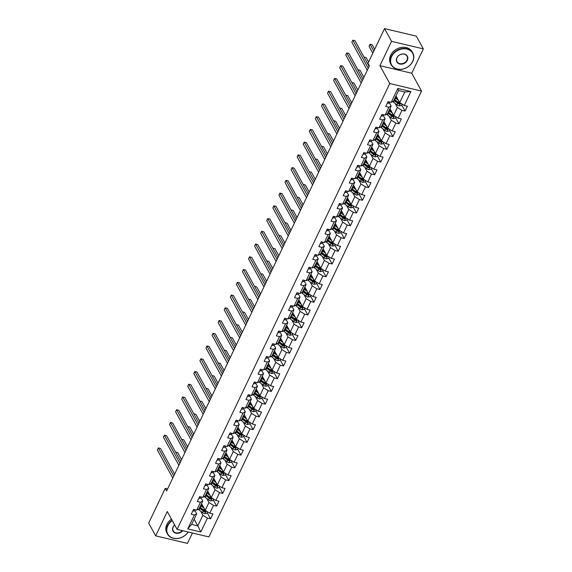 <?xml version="1.0" encoding="UTF-8"?>
<svg xmlns="http://www.w3.org/2000/svg" width="572" height="572" viewBox="0 0 572 572"><rect width="100%" height="100%" fill="white"/><g stroke="black" fill="none" stroke-linecap="round" stroke-linejoin="round"><path stroke-width="0.86" d="M423.337 48.892L391.541 41.348L379.93 65.694L411.726 73.237L423.337 48.892L416.323 36.143L384.527 28.6L367.975 63.313L369.376 65.866L166.624 490.94L165.222 488.388L148.663 523.108L155.677 535.857L187.473 543.4L192.428 533.004M411.726 73.237L421.543 91.084L208.894 536.908L177.098 529.365L389.747 83.541L421.543 91.084M396.017 95.881L399.706 102.588L404.769 91.97L398.584 90.505L393.522 101.122L391.205 102.345L388.066 101.601L385.728 106.506L388.867 107.25L385.128 115.086L381.989 114.343L379.651 119.248L382.79 119.991L379.05 127.835L375.911 127.084L373.573 131.989L376.712 132.733L372.973 140.576L369.834 139.833L367.496 144.73L370.635 145.474L366.895 153.317L363.756 152.574L361.418 157.472L364.557 158.215L360.818 166.059L357.679 165.315L355.341 170.213L358.48 170.956L354.74 178.8L351.601 178.056L349.263 182.961L352.402 183.705L348.663 191.541L345.524 190.798L343.186 195.703L346.325 196.446L342.578 204.283L339.446 203.539L337.108 208.444L340.247 209.188L336.5 217.031L333.369 216.287L331.031 221.185L334.162 221.929L330.423 229.772L327.291 229.029L324.953 233.927L328.085 234.67L324.345 242.514L321.214 241.77L318.876 246.668L322.007 247.411L318.268 255.255L315.136 254.511L312.798 259.409L315.93 260.16L312.19 267.996L309.059 267.253L306.721 272.158L309.852 272.901L306.113 280.738L302.974 279.994L300.643 284.899L303.775 285.642L300.035 293.486L296.897 292.742L294.566 297.64L297.697 298.384L293.958 306.227L290.819 305.484L288.481 310.382L291.62 311.125L287.88 318.969L284.742 318.225L282.404 323.123L285.542 323.866L281.803 331.71L278.664 330.966L276.326 335.864L279.465 336.615L275.725 344.451L272.587 343.708L270.249 348.613L273.387 349.356L269.648 357.193L266.509 356.449L264.171 361.354L267.31 362.097L263.57 369.941L260.432 369.197L258.094 374.095L261.232 374.839L257.493 382.682L254.354 381.939L252.016 386.836L255.155 387.58L251.415 395.424L248.277 394.68L245.939 399.578L249.077 400.321L245.338 408.165L242.199 407.421L239.861 412.319L243 413.07L239.26 420.906L236.122 420.163L233.784 425.067L236.922 425.811L233.183 433.647L230.044 432.904L227.706 437.809L230.845 438.552L227.105 446.396L223.967 445.645L221.629 450.55L224.767 451.294L221.028 459.137L217.889 458.394L215.551 463.291L218.69 464.035L214.943 471.879L211.812 471.135L209.474 476.033L212.612 476.776L208.866 484.62L205.734 483.876L203.396 488.774L206.528 489.518L202.788 497.361L199.657 496.618L197.319 501.522L200.45 502.266L196.711 510.102L193.579 509.359L191.241 514.264L194.373 515.007L187.752 528.893L200.815 531.989L197.812 525.868L202.881 515.25L200.629 511.161M391.205 102.345L397.826 88.46L410.889 91.563L404.268 105.448L407.4 106.192L405.062 111.09L401.651 104.883M200.815 531.989L207.436 518.103L210.575 518.847L212.913 513.949L209.774 513.206L213.513 505.362L216.652 506.106L218.99 501.208L215.851 500.464L219.591 492.621L222.73 493.364L225.068 488.467L221.929 487.723L225.668 479.879L228.807 480.623L231.145 475.718L228.006 474.974L231.746 467.138L234.885 467.882L237.223 462.977L234.084 462.233L237.823 454.39L240.962 455.14L243.3 450.236L240.161 449.492L243.901 441.648L247.04 442.392L249.378 437.494L246.239 436.751L249.985 428.907L253.117 429.651L255.455 424.753L252.316 424.009L256.063 416.166L259.195 416.909L261.533 412.012L258.401 411.268L262.14 403.424L265.272 404.168L267.61 399.263L264.478 398.52L268.218 390.683L271.35 391.427L273.688 386.522L270.556 385.778L274.295 377.935L277.427 378.685L279.765 373.781L276.633 373.037L280.373 365.193L283.505 365.937L285.843 361.039L282.711 360.296L286.45 352.452L289.589 353.196L291.92 348.298L288.788 347.554L292.528 339.711L295.667 340.454L298.005 335.557L294.866 334.813L298.605 326.969L301.744 327.713L304.082 322.808L300.943 322.065L304.683 314.228L307.822 314.972L310.16 310.067L307.021 309.323L310.76 301.487L313.899 302.231L316.237 297.326L313.098 296.582L316.838 288.738L319.977 289.482L322.315 284.584L319.176 283.841L322.915 275.997L326.054 276.741L328.392 271.843L325.253 271.099L328.993 263.256L332.132 263.999L334.47 259.102L331.331 258.358L335.07 250.515L338.209 251.258L340.547 246.353L337.408 245.61L341.148 237.773L344.287 238.517L346.625 233.612L343.486 232.868L347.225 225.032L350.364 225.776L352.702 220.871L349.563 220.127L353.303 212.283L356.442 213.027L358.78 208.129L355.641 207.386L359.38 199.542L362.519 200.286L364.857 195.388L361.718 194.644L365.458 186.801L368.597 187.544L370.935 182.647L367.796 181.903L371.543 174.06L374.674 174.803L377.012 169.905L373.873 169.155L377.62 161.318L380.752 162.062L383.09 157.157L379.951 156.413L383.698 148.577L386.829 149.321L389.167 144.416L386.036 143.672L389.775 135.829L392.907 136.572L395.245 131.674L392.113 130.931L395.853 123.087L398.984 123.831L401.322 118.933L398.191 118.19L401.93 110.346L405.062 111.09M385.128 115.086L387.444 113.864L391.184 106.02L389.41 102.803M395.123 103.403L397.368 107.493L393.629 115.33L389.94 108.623M391.184 106.02L388.867 107.25M401.93 110.346L397.368 107.493M398.191 118.19L393.629 115.33M379.05 127.835L381.367 126.605L385.106 118.769L383.333 115.544M389.039 116.145L391.291 120.234L387.551 128.078L383.862 121.364M385.106 118.769L382.79 119.991M395.853 123.087L391.291 120.234M392.113 130.931L387.551 128.078M372.973 140.576L375.289 139.346L379.029 131.51L377.255 128.292M382.961 128.886L385.213 132.976L381.474 140.819L377.785 134.113M379.029 131.51L376.712 132.733M389.775 135.829L385.213 132.976M386.036 143.672L381.474 140.819M366.895 153.317L369.212 152.095L372.951 144.251L371.178 141.034M376.884 141.627L379.136 145.717L375.396 153.561L371.707 146.854M372.951 144.251L370.635 145.474M383.698 148.577L379.136 145.717M379.951 156.413L375.396 153.561M360.818 166.059L363.127 164.836L366.874 156.993L365.1 153.775M370.806 154.368L373.058 158.458L369.319 166.302L365.63 159.595M366.874 156.993L364.557 158.215M377.62 161.318L373.058 158.458M373.873 169.155L369.319 166.302M354.74 178.8L357.05 177.577L360.796 169.734L359.023 166.516M364.729 167.11L366.981 171.2L363.241 179.043L359.552 172.336M360.796 169.734L358.48 170.956M371.543 174.06L366.981 171.2M367.796 181.903L363.241 179.043M348.663 191.541L350.972 190.319L354.712 182.475L352.945 179.258M358.651 179.858L360.903 183.948L357.164 191.784L353.475 185.078M354.712 182.475L352.402 183.705M365.458 186.801L360.903 183.948M361.718 194.644L357.164 191.784M342.578 204.283L344.895 203.06L348.634 195.224L346.868 191.999M352.574 192.6L354.826 196.689L351.086 204.533L347.397 197.819M348.634 195.224L346.325 196.446M359.38 199.542L354.826 196.689M355.641 207.386L351.086 204.533M336.5 217.031L338.817 215.801L342.557 207.965L340.79 204.747M346.496 205.341L348.748 209.431L345.009 217.274L341.32 210.567M342.557 207.965L340.247 209.188M353.303 212.283L348.748 209.431M349.563 220.127L345.009 217.274M330.423 229.772L332.74 228.55L336.479 220.706L334.713 217.489M340.419 218.082L342.671 222.172L338.931 230.015L335.242 223.309M336.479 220.706L334.162 221.929M347.225 225.032L342.671 222.172M343.486 232.868L338.931 230.015M324.345 242.514L326.662 241.291L330.401 233.447L328.635 230.23M334.341 230.823L336.593 234.913L332.854 242.757L329.165 236.05M330.401 233.447L328.085 234.67M341.148 237.773L336.593 234.913M337.408 245.61L332.854 242.757M318.268 255.255L320.585 254.032L324.324 246.189L322.558 242.971M328.264 243.565L330.516 247.655L326.769 255.498L323.087 248.791M324.324 246.189L322.007 247.411M335.07 250.515L330.516 247.655M331.331 258.358L326.769 255.498M312.19 267.996L314.507 266.774L318.247 258.93L316.48 255.713M322.186 256.306L324.438 260.403L320.692 268.239L317.01 261.533M318.247 258.93L315.93 260.16M328.993 263.256L324.438 260.403M325.253 271.099L320.692 268.239M306.113 280.738L308.43 279.515L312.169 271.671L310.403 268.454M316.109 269.055L318.354 273.144L314.614 280.988L310.932 274.274M312.169 271.671L309.852 272.901M322.915 275.997L318.354 273.144M319.176 283.841L314.614 280.988M300.035 293.486L302.352 292.256L306.091 284.42L304.325 281.202M310.031 281.796L312.276 285.886L308.537 293.729L304.855 287.022M306.091 284.42L303.775 285.642M316.838 288.738L312.276 285.886M313.098 296.582L308.537 293.729M293.958 306.227L296.275 305.005L300.014 297.161L298.248 293.944M303.954 294.537L306.199 298.627L302.459 306.47L298.77 299.764M300.014 297.161L297.697 298.384M310.76 301.487L306.199 298.627M307.021 309.323L302.459 306.47M287.88 318.969L290.197 317.746L293.937 309.902L292.17 306.685M297.876 307.278L300.121 311.368L296.382 319.212L292.692 312.505M293.937 309.902L291.62 311.125M304.683 314.228L300.121 311.368M300.943 322.065L296.382 319.212M281.803 331.71L284.12 330.487L287.859 322.644L286.086 319.426M291.799 320.02L294.044 324.109L290.304 331.953L286.615 325.246M287.859 322.644L285.542 323.866M298.605 326.969L294.044 324.109M294.866 334.813L290.304 331.953M275.725 344.451L278.042 343.229L281.781 335.385L280.008 332.168M285.721 332.761L287.966 336.858L284.227 344.694L280.537 337.988M281.781 335.385L279.465 336.615M292.528 339.711L287.966 336.858M288.788 347.554L284.227 344.694M269.648 357.193L271.965 355.97L275.704 348.126L273.931 344.909M279.644 345.509L281.889 349.599L278.149 357.436L274.46 350.729M275.704 348.126L273.387 349.356M286.45 352.452L281.889 349.599M282.711 360.296L278.149 357.436M263.57 369.941L265.887 368.711L269.627 360.875L267.853 357.657M273.566 358.251L275.811 362.341L272.072 370.184L268.382 363.477M269.627 360.875L267.31 362.097M280.373 365.193L275.811 362.341M276.633 373.037L272.072 370.184M257.493 382.682L259.81 381.452L263.549 373.616L261.776 370.399M267.489 370.992L269.734 375.082L265.994 382.925L262.305 376.219M263.549 373.616L261.232 374.839M274.295 377.935L269.734 375.082M270.556 385.778L265.994 382.925M251.415 395.424L253.732 394.201L257.471 386.357L255.698 383.14M261.404 383.733L263.656 387.823L259.917 395.667L256.227 388.96M257.471 386.357L255.155 387.58M268.218 390.683L263.656 387.823M264.478 398.52L259.917 395.667M245.338 408.165L247.655 406.942L251.394 399.099L249.621 395.881M255.327 396.475L257.579 400.564L253.839 408.408L250.15 401.701M251.394 399.099L249.077 400.321M262.14 403.424L257.579 400.564M258.401 411.268L253.839 408.408M239.26 420.906L241.577 419.684L245.317 411.84L243.543 408.623M249.249 409.216L251.501 413.313L247.762 421.149L244.072 414.443M245.317 411.84L243 413.07M256.063 416.166L251.501 413.313M252.316 424.009L247.762 421.149M233.183 433.647L235.492 432.425L239.239 424.581L237.466 421.364M243.172 421.964L245.424 426.054L241.684 433.891L237.995 427.184M239.239 424.581L236.922 425.811M249.985 428.907L245.424 426.054M246.239 436.751L241.684 433.891M227.105 446.396L229.415 445.166L233.162 437.33L231.388 434.105M237.094 434.706L239.346 438.796L235.607 446.639L231.917 439.932M233.162 437.33L230.845 438.552M243.901 441.648L239.346 438.796M240.161 449.492L235.607 446.639M221.028 459.137L223.337 457.907L227.077 450.071L225.311 446.854M231.017 447.447L233.269 451.537L229.529 459.38L225.84 452.674M227.077 450.071L224.767 451.294M237.823 454.39L233.269 451.537M234.084 462.233L229.529 459.38M214.943 471.879L217.26 470.656L220.999 462.812L219.233 459.595M224.939 460.188L227.191 464.278L223.452 472.122L219.762 465.415M220.999 462.812L218.69 464.035M231.746 467.138L227.191 464.278M228.006 474.974L223.452 472.122M208.866 484.62L211.182 483.397L214.922 475.554L213.156 472.336M218.862 472.93L221.114 477.019L217.374 484.863L213.685 478.156M214.922 475.554L212.612 476.776M225.668 479.879L221.114 477.019M221.929 487.723L217.374 484.863M202.788 497.361L205.105 496.138L208.844 488.295L207.078 485.077M212.784 485.671L215.036 489.768L211.297 497.604L207.607 490.898M208.844 488.295L206.528 489.518M219.591 492.621L215.036 489.768M215.851 500.464L211.297 497.604M196.711 510.102L199.027 508.88L202.767 501.036L201.001 497.819M206.707 498.419L208.959 502.509L205.219 510.346L201.53 503.639M202.767 501.036L200.45 502.266M213.513 505.362L208.959 502.509M209.774 513.206L205.219 510.346M187.752 528.893L191.627 524.402L196.689 513.785L194.923 510.56M194.123 519.162L197.812 525.868L191.627 524.402M196.689 513.785L194.373 515.007M207.436 518.103L202.881 515.25M391.541 41.348L384.527 28.6M379.93 65.694L389.747 83.541M177.098 529.365L167.281 511.518L155.677 535.857M167.575 488.946L165.222 488.388M410.889 91.563L404.769 91.97M398.584 90.505L397.826 88.46M404.268 105.448L399.706 102.588M210.575 518.847L207.157 512.641M216.652 506.106L213.234 499.899M222.73 493.364L219.312 487.151M228.807 480.623L225.389 474.41M234.885 467.882L231.467 461.668M240.962 455.14L237.544 448.927M247.04 442.392L243.629 436.186M253.117 429.651L249.707 423.444M259.195 416.909L255.784 410.696M265.272 404.168L261.862 397.955M271.35 391.427L267.939 385.213M277.427 378.685L274.017 372.472M283.505 365.937L280.094 359.731M289.589 353.196L286.172 346.99M295.667 340.454L292.249 334.241M301.744 327.713L298.327 321.5M307.822 314.972L304.404 308.758M313.899 302.231L310.482 296.017M319.977 289.482L316.559 283.276M326.054 276.741L322.637 270.535M332.132 263.999L328.714 257.786M338.209 251.258L334.792 245.045M344.287 238.517L340.869 232.303M350.364 225.776L346.947 219.562M356.442 213.027L353.024 206.821M362.519 200.286L359.102 194.08M368.597 187.544L365.186 181.331M374.674 174.803L371.264 168.59M380.752 162.062L377.341 155.849M386.829 149.321L383.419 143.107M392.907 136.572L389.496 130.366M398.984 123.831L395.574 117.625M192.95 510.682L193.236 510.946A2.61 1.022 25.5 0 0 194.759 510.775L195.488 509.816M174.624 474.167L160.489 448.455L158.337 447.947L173.759 475.983M158.337 447.947L157.364 449.985L172.78 478.028M203.353 506.971L201.787 505.77A6.249 2.46 -154.5 0 1 200.879 504.997M204.018 508.179L201.051 505.913A7.529 2.96 -154.5 0 1 200.615 505.562M207.55 511.811L206.857 513.27L204.747 513.677A2.61 1.022 -154.5 0 1 202.552 512.626L199.106 509.995A7.529 2.96 -154.5 0 1 198.255 509.287M201.852 505.82A3.589 1.416 25.5 0 0 202.695 505.762M199.406 508.093A7.529 2.96 25.5 0 0 199.843 508.444L203.296 511.075A2.61 1.022 25.5 0 0 204.812 511.911L205.276 510.932A2.61 1.022 -154.5 0 1 203.761 510.095L200.314 507.464A7.529 2.96 -154.5 0 1 199.871 507.114M181.567 459.609L177.677 452.531L175.532 452.023M201.837 504.211L201.28 504.161M204.812 511.911L204.404 511.175A1.33 0.522 -154.5 0 1 204.025 510.932L200.579 508.301A6.249 2.46 -154.5 0 1 199.671 507.528M172.279 520.606A12.012 9.681 151.2 0 0 167.825 525.754A12.012 9.681 151.2 0 0 172.901 538.03A12.012 9.681 151.2 0 0 188.109 531.974M188.209 532.003A12.305 9.924 -28.8 0 1 177.377 538.552A12.305 9.924 -28.8 0 1 167.446 534.019A12.305 9.924 -28.8 0 1 167.489 525.539A12.305 9.924 -28.8 0 1 172.086 520.241M182.775 530.709A6.006 4.841 -28.8 0 1 175.282 533.025A6.006 4.841 -28.8 0 1 173.073 526.998A6.006 4.841 -28.8 0 1 174.66 524.924M174.696 524.989A5.706 4.605 151.2 0 0 173.244 526.905A5.706 4.605 151.2 0 0 173.223 530.837A5.706 4.605 151.2 0 0 182.332 530.609M167.446 534.019L166.831 532.897A12.305 9.924 -28.8 0 1 166.867 524.417A12.305 9.924 -28.8 0 1 171.464 519.119M391.62 56.571A12.012 9.681 151.2 0 0 397.347 69.026A12.012 9.681 151.2 0 0 412.584 61.547A12.012 9.681 151.2 0 0 406.856 49.092A12.012 9.681 151.2 0 0 391.62 56.571M412.755 61.454A12.305 9.924 -28.8 0 1 401.966 69.262A12.305 9.924 -28.8 0 1 391.234 64.836A12.305 9.924 -28.8 0 1 391.277 56.356A12.305 9.924 -28.8 0 1 402.066 48.549A12.305 9.924 -28.8 0 1 412.798 52.974A12.305 9.924 -28.8 0 1 412.755 61.454M396.861 57.815A6.006 4.841 -28.8 0 1 404.476 54.075A6.006 4.841 -28.8 0 1 407.343 60.303A6.006 4.841 -28.8 0 1 399.728 64.043A6.006 4.841 -28.8 0 1 396.861 57.815M406.999 60.089A5.706 4.605 151.2 0 0 407.021 56.156A5.706 4.605 151.2 0 0 402.037 54.097A5.706 4.605 151.2 0 0 397.032 57.722A5.706 4.605 151.2 0 0 397.011 61.654A5.706 4.605 151.2 0 0 401.994 63.714A5.706 4.605 151.2 0 0 406.999 60.089M391.234 64.836L390.619 63.714A12.305 9.924 -28.8 0 1 390.662 55.234A12.305 9.924 -28.8 0 1 401.451 47.426A12.305 9.924 -28.8 0 1 412.183 51.852L412.798 52.974M199.027 497.94L199.313 498.205A2.61 1.022 25.5 0 0 200.836 498.033L201.566 497.068M180.702 461.425L166.566 435.714L164.414 435.206L179.837 463.241M164.414 435.206L163.442 437.244L178.864 465.286M205.105 485.199L205.391 485.464A2.61 1.022 25.5 0 0 206.914 485.292L207.643 484.327M186.779 448.684L172.644 422.973L170.492 422.458L185.914 450.5M170.492 422.458L169.519 424.503L184.942 452.545M209.438 494.222L207.865 493.028A6.249 2.46 -154.5 0 1 206.957 492.256M210.096 495.431L207.128 493.171A7.529 2.96 -154.5 0 1 206.692 492.821M213.628 499.07L212.934 500.529L210.825 500.936A2.61 1.022 -154.5 0 1 208.63 499.885L205.184 497.254A7.529 2.96 -154.5 0 1 204.333 496.546M208.322 492.206L207.915 493.064A3.589 1.416 25.5 0 0 208.773 493.021M205.484 495.352A7.529 2.96 25.5 0 0 205.92 495.702L209.373 498.334A2.61 1.022 25.5 0 0 210.889 499.17L211.354 498.191A2.61 1.022 -154.5 0 1 209.838 497.354L206.392 494.723A7.529 2.96 -154.5 0 1 205.949 494.372M187.645 446.868L183.755 439.789L181.61 439.282M207.915 491.462L207.357 491.419M210.889 499.17L210.482 498.434A1.33 0.522 -154.5 0 1 210.103 498.191L206.656 495.559A6.249 2.46 -154.5 0 1 205.756 494.787M215.515 481.481L213.942 480.287A6.249 2.46 -154.5 0 1 213.034 479.508M216.18 482.689L213.206 480.43A7.529 2.96 -154.5 0 1 212.77 480.08M219.705 486.329L219.012 487.787L216.902 488.195A2.61 1.022 -154.5 0 1 214.707 487.144L211.261 484.513A7.529 2.96 -154.5 0 1 210.41 483.805M214.4 479.465L213.992 480.323A3.589 1.416 25.5 0 0 214.85 480.28M211.561 482.611A7.529 2.96 25.5 0 0 211.998 482.961L215.451 485.592A2.61 1.022 25.5 0 0 216.967 486.422L217.431 485.442A2.61 1.022 -154.5 0 1 215.916 484.613L212.469 481.981A7.529 2.96 -154.5 0 1 212.026 481.631M193.722 434.127L189.832 427.048L187.688 426.54M213.992 478.721L213.435 478.678M216.967 486.422L216.566 485.692A1.33 0.522 -154.5 0 1 216.18 485.449L212.734 482.818A6.249 2.46 -154.5 0 1 211.833 482.039M211.182 472.451L211.468 472.715A2.61 1.022 25.5 0 0 212.991 472.551L213.721 471.585M192.857 435.935L178.721 410.231L176.576 409.716L191.992 437.759M176.576 409.716L175.597 411.761L191.019 439.796M217.26 459.709L217.546 459.974A2.61 1.022 25.5 0 0 219.069 459.809L219.798 458.844M198.934 423.194L184.799 397.483L182.654 396.975L198.069 425.017M182.654 396.975L181.674 399.02L197.097 427.055M223.337 446.968L223.623 447.232A2.61 1.022 25.5 0 0 225.146 447.068L225.876 446.103M205.012 410.453L190.876 384.741L188.731 384.234L204.147 412.276M188.731 384.234L187.752 386.279L203.174 414.314M221.593 468.74L220.02 467.546A6.249 2.46 -154.5 0 1 219.119 466.766M222.258 469.948L219.283 467.681A7.529 2.96 -154.5 0 1 218.847 467.331M225.79 473.587L225.089 475.039L222.98 475.454A2.61 1.022 -154.5 0 1 220.785 474.395L217.339 471.771A7.529 2.96 -154.5 0 1 216.488 471.063M220.477 466.723L220.07 467.581A3.589 1.416 25.5 0 0 220.928 467.538M217.639 469.869A7.529 2.96 25.5 0 0 218.075 470.22L221.528 472.844A2.61 1.022 25.5 0 0 223.044 473.68L223.509 472.701A2.61 1.022 -154.5 0 1 221.993 471.864L218.547 469.233A7.529 2.96 -154.5 0 1 218.104 468.883M199.8 421.385L195.91 414.307L193.772 413.799M220.07 465.98L219.512 465.937M223.044 473.68L222.644 472.951A1.33 0.522 -154.5 0 1 222.258 472.708L218.811 470.077A6.249 2.46 -154.5 0 1 217.911 469.297M227.67 455.998L226.097 454.797A6.249 2.46 -154.5 0 1 225.196 454.025M228.335 457.207L225.361 454.94A7.529 2.96 -154.5 0 1 224.925 454.59M231.867 460.846L231.167 462.298L229.065 462.705A2.61 1.022 -154.5 0 1 226.862 461.654L223.416 459.023A7.529 2.96 -154.5 0 1 222.565 458.322M226.555 453.982L226.147 454.84A3.589 1.416 25.5 0 0 227.005 454.797M223.716 457.121A7.529 2.96 25.5 0 0 224.153 457.471L227.606 460.102A2.61 1.022 25.5 0 0 229.122 460.939L229.587 459.959A2.61 1.022 -154.5 0 1 228.071 459.123L224.624 456.492A7.529 2.96 -154.5 0 1 224.181 456.141M205.877 408.644L201.987 401.565L199.85 401.058M226.147 453.238L225.59 453.196M229.122 460.939L228.721 460.21A1.33 0.522 -154.5 0 1 228.342 459.959L224.889 457.335A6.249 2.46 -154.5 0 1 223.988 456.556M233.748 443.257L232.175 442.056A6.249 2.46 -154.5 0 1 231.274 441.284M234.413 444.465L231.438 442.199A7.529 2.96 -154.5 0 1 231.002 441.849M237.945 448.098L237.244 449.556L235.142 449.964A2.61 1.022 -154.5 0 1 232.94 448.913L229.494 446.282A7.529 2.96 -154.5 0 1 228.643 445.574M232.239 442.106A3.589 1.416 25.5 0 0 233.083 442.049M229.794 444.38A7.529 2.96 25.5 0 0 230.23 444.73L233.683 447.361A2.61 1.022 25.5 0 0 235.199 448.198L235.671 447.218A2.61 1.022 -154.5 0 1 234.148 446.382L230.702 443.75A7.529 2.96 -154.5 0 1 230.259 443.4M211.955 395.903L208.065 388.824L205.927 388.317M232.232 440.497L231.667 440.454M235.199 448.198L234.799 447.461A1.33 0.522 -154.5 0 1 234.42 447.218L230.966 444.587A6.249 2.46 -154.5 0 1 230.066 443.815M239.825 430.516L238.252 429.315A6.249 2.46 -154.5 0 1 237.351 428.542M240.49 431.724L237.516 429.458A7.529 2.96 -154.5 0 1 237.08 429.107M244.022 435.356L243.322 436.815L241.22 437.222A2.61 1.022 -154.5 0 1 239.017 436.171L235.571 433.54A7.529 2.96 -154.5 0 1 234.72 432.832M238.717 428.492L238.302 429.357A3.589 1.416 25.5 0 0 239.16 429.307M235.871 431.638A7.529 2.96 25.5 0 0 236.315 431.989L239.761 434.62A2.61 1.022 25.5 0 0 241.277 435.456L241.749 434.477A2.61 1.022 -154.5 0 1 240.226 433.64L236.779 431.009A7.529 2.96 -154.5 0 1 236.336 430.659M218.032 383.154L214.142 376.076L212.005 375.568M238.309 427.756L237.745 427.706M241.277 435.456L240.876 434.72A1.33 0.522 -154.5 0 1 240.497 434.477L237.044 431.846A6.249 2.46 -154.5 0 1 236.143 431.073M245.903 417.767L244.33 416.573A6.249 2.46 -154.5 0 1 243.429 415.801M246.568 418.976L243.593 416.716A7.529 2.96 -154.5 0 1 243.157 416.366M250.1 422.615L249.406 424.074L247.297 424.481A2.61 1.022 -154.5 0 1 245.095 423.43L241.649 420.799A7.529 2.96 -154.5 0 1 240.798 420.091M244.394 416.623A3.589 1.416 25.5 0 0 245.238 416.566M241.949 418.897A7.529 2.96 25.5 0 0 242.392 419.247L245.838 421.879A2.61 1.022 25.5 0 0 247.354 422.715L247.826 421.736A2.61 1.022 -154.5 0 1 246.303 420.899L242.857 418.268A7.529 2.96 -154.5 0 1 242.414 417.917M224.11 370.413L220.22 363.334L218.082 362.827M244.387 415.007L243.822 414.965M247.354 422.715L246.954 421.979A1.33 0.522 -154.5 0 1 246.575 421.736L243.121 419.104A6.249 2.46 -154.5 0 1 242.221 418.332M251.98 405.026L250.407 403.832A6.249 2.46 -154.5 0 1 249.506 403.053M252.645 406.234L249.678 403.975A7.529 2.96 -154.5 0 1 249.235 403.625M256.177 409.874L255.484 411.332L253.375 411.74A2.61 1.022 -154.5 0 1 251.179 410.689L247.726 408.058A7.529 2.96 -154.5 0 1 246.875 407.35M250.872 403.01L250.457 403.868A3.589 1.416 25.5 0 0 251.315 403.825M248.026 406.156A7.529 2.96 25.5 0 0 248.47 406.506L251.916 409.137A2.61 1.022 25.5 0 0 253.432 409.974L253.904 408.987A2.61 1.022 -154.5 0 1 252.381 408.158L248.934 405.527A7.529 2.96 -154.5 0 1 248.491 405.176M230.187 357.672L226.297 350.593L224.16 350.085M250.464 402.266L249.9 402.223M253.432 409.974L253.031 409.237A1.33 0.522 -154.5 0 1 252.652 408.994L249.199 406.363A6.249 2.46 -154.5 0 1 248.298 405.591M258.058 392.285L256.485 391.091A6.249 2.46 -154.5 0 1 255.584 390.311M258.723 393.493L255.755 391.227A7.529 2.96 -154.5 0 1 255.312 390.876M262.255 397.132L261.561 398.584L259.452 398.999A2.61 1.022 -154.5 0 1 257.257 397.948L253.804 395.316A7.529 2.96 -154.5 0 1 252.953 394.608M256.95 390.268L256.535 391.126A3.589 1.416 25.5 0 0 257.393 391.084M254.104 393.414A7.529 2.96 25.5 0 0 254.547 393.765L257.993 396.389A2.61 1.022 25.5 0 0 259.509 397.225L259.981 396.246A2.61 1.022 -154.5 0 1 258.458 395.409L255.012 392.778A7.529 2.96 -154.5 0 1 254.576 392.428M236.265 344.93L232.375 337.852L230.237 337.344M256.542 389.525L255.977 389.482M259.509 397.225L259.109 396.496A1.33 0.522 -154.5 0 1 258.73 396.253L255.276 393.622A6.249 2.46 -154.5 0 1 254.376 392.842M264.135 379.543L262.562 378.342A6.249 2.46 -154.5 0 1 261.661 377.57M264.8 380.752L261.833 378.485A7.529 2.96 -154.5 0 1 261.39 378.135M268.332 384.391L267.639 385.843L265.53 386.25A2.61 1.022 -154.5 0 1 263.334 385.199L259.881 382.568A7.529 2.96 -154.5 0 1 259.03 381.867M263.027 377.527L262.612 378.385A3.589 1.416 25.5 0 0 263.47 378.342M260.181 380.666A7.529 2.96 25.5 0 0 260.625 381.016L264.071 383.648A2.61 1.022 25.5 0 0 265.587 384.484L266.059 383.505A2.61 1.022 -154.5 0 1 264.543 382.668L261.089 380.037A7.529 2.96 -154.5 0 1 260.653 379.686M242.342 332.189L238.452 325.111L236.315 324.603M262.62 376.784L262.055 376.741M265.587 384.484L265.186 383.755A1.33 0.522 -154.5 0 1 264.807 383.505L261.354 380.881A6.249 2.46 -154.5 0 1 260.453 380.101M270.213 366.802L268.64 365.601A6.249 2.46 -154.5 0 1 267.739 364.829M270.878 368.011L267.91 365.744A7.529 2.96 -154.5 0 1 267.467 365.394M274.41 371.643L273.716 373.101L271.607 373.509A2.61 1.022 -154.5 0 1 269.412 372.458L265.959 369.827A7.529 2.96 -154.5 0 1 265.115 369.126M269.105 364.786L268.697 365.644A3.589 1.416 25.5 0 0 269.548 365.594M266.259 367.925A7.529 2.96 25.5 0 0 266.702 368.275L270.148 370.906A2.61 1.022 25.5 0 0 271.664 371.743L272.136 370.763A2.61 1.022 -154.5 0 1 270.62 369.927L267.167 367.296A7.529 2.96 -154.5 0 1 266.731 366.945M248.42 319.448L244.53 312.369L242.392 311.862M268.697 364.042L268.132 363.999M271.664 371.743L271.264 371.006A1.33 0.522 -154.5 0 1 270.885 370.763L267.431 368.132A6.249 2.46 -154.5 0 1 266.531 367.36M276.29 354.061L274.717 352.86A6.249 2.46 -154.5 0 1 273.816 352.087M276.955 355.269L273.988 353.003A7.529 2.96 -154.5 0 1 273.545 352.652M280.487 358.901L279.794 360.36L277.685 360.768A2.61 1.022 -154.5 0 1 275.49 359.716L272.036 357.085A7.529 2.96 -154.5 0 1 271.192 356.377M274.789 352.91A3.589 1.416 25.5 0 0 275.625 352.852M272.336 355.183A7.529 2.96 25.5 0 0 272.78 355.534L276.226 358.165A2.61 1.022 25.5 0 0 277.742 359.002L278.214 358.022A2.61 1.022 -154.5 0 1 276.698 357.185L273.244 354.554A7.529 2.96 -154.5 0 1 272.808 354.204M254.504 306.699L250.607 299.621L248.47 299.113M274.774 351.301L274.21 351.251M277.742 359.002L277.341 358.265A1.33 0.522 -154.5 0 1 276.962 358.022L273.509 355.391A6.249 2.46 -154.5 0 1 272.608 354.619M282.368 341.312L280.795 340.118A6.249 2.46 -154.5 0 1 279.894 339.346M283.033 342.521L280.065 340.261A7.529 2.96 -154.5 0 1 279.622 339.911M286.565 346.16L285.871 347.619L283.762 348.026A2.61 1.022 -154.5 0 1 281.567 346.975L278.114 344.344A7.529 2.96 -154.5 0 1 277.27 343.636M281.26 339.296L280.852 340.154A3.589 1.416 25.5 0 0 281.71 340.111M278.414 342.442A7.529 2.96 25.5 0 0 278.857 342.792L282.303 345.424A2.61 1.022 25.5 0 0 283.826 346.26L284.291 345.281A2.61 1.022 -154.5 0 1 282.775 344.444L279.322 341.813A7.529 2.96 -154.5 0 1 278.886 341.463M260.582 293.958L256.685 286.879L254.547 286.372M280.852 338.56L280.287 338.51M283.826 346.26L283.419 345.524A1.33 0.522 -154.5 0 1 283.04 345.281L279.594 342.649A6.249 2.46 -154.5 0 1 278.686 341.877M288.445 328.571L286.872 327.377A6.249 2.46 -154.5 0 1 285.971 326.598M289.11 329.779L286.143 327.52A7.529 2.96 -154.5 0 1 285.7 327.17M292.642 333.419L291.949 334.877L289.84 335.285A2.61 1.022 -154.5 0 1 287.644 334.234L284.191 331.603A7.529 2.96 -154.5 0 1 283.347 330.895M286.944 327.427A3.589 1.416 25.5 0 0 287.787 327.37M284.491 329.701A7.529 2.96 25.5 0 0 284.935 330.051L288.381 332.682A2.61 1.022 25.5 0 0 289.904 333.519L290.369 332.532A2.61 1.022 -154.5 0 1 288.853 331.703L285.399 329.072A7.529 2.96 -154.5 0 1 284.963 328.721M266.659 281.217L262.762 274.138L260.625 273.63M286.93 325.811L286.372 325.768M289.904 333.519L289.496 332.782A1.33 0.522 -154.5 0 1 289.117 332.539L285.671 329.908A6.249 2.46 -154.5 0 1 284.763 329.136M294.523 315.83L292.957 314.636A6.249 2.46 -154.5 0 1 292.049 313.856M295.188 317.038L292.22 314.772A7.529 2.96 -154.5 0 1 291.777 314.421M298.72 320.678L298.026 322.129L295.917 322.544A2.61 1.022 -154.5 0 1 293.722 321.493L290.269 318.861A7.529 2.96 -154.5 0 1 289.425 318.154M293.415 313.813L293.007 314.671A3.589 1.416 25.5 0 0 293.865 314.629M290.569 316.959A7.529 2.96 25.5 0 0 291.012 317.31L294.458 319.934A2.61 1.022 25.5 0 0 295.981 320.77L296.446 319.791A2.61 1.022 -154.5 0 1 294.93 318.954L291.477 316.323A7.529 2.96 -154.5 0 1 291.041 315.98M272.737 268.475L268.84 261.397L266.702 260.889M293.007 313.07L292.449 313.027M295.981 320.77L295.574 320.041A1.33 0.522 -154.5 0 1 295.195 319.798L291.749 317.167A6.249 2.46 -154.5 0 1 290.841 316.387M300.6 303.088L299.034 301.887A6.249 2.46 -154.5 0 1 298.126 301.115M301.265 304.297L298.298 302.03A7.529 2.96 -154.5 0 1 297.855 301.68M304.797 307.936L304.104 309.388L301.995 309.795A2.61 1.022 -154.5 0 1 299.8 308.744L296.346 306.113A7.529 2.96 -154.5 0 1 295.502 305.412M299.492 301.072L299.084 301.93A3.589 1.416 25.5 0 0 299.942 301.887M296.646 304.211A7.529 2.96 25.5 0 0 297.09 304.561L300.536 307.193A2.61 1.022 25.5 0 0 302.059 308.029L302.524 307.05A2.61 1.022 -154.5 0 1 301.008 306.213L297.554 303.582A7.529 2.96 -154.5 0 1 297.118 303.231M278.814 255.734L274.917 248.656L272.78 248.148M299.084 300.329L298.527 300.286M302.059 308.029L301.651 307.3A1.33 0.522 -154.5 0 1 301.272 307.05L297.826 304.426A6.249 2.46 -154.5 0 1 296.918 303.646M306.678 290.347L305.112 289.146A6.249 2.46 -154.5 0 1 304.204 288.374M307.343 291.556L304.375 289.289A7.529 2.96 -154.5 0 1 303.932 288.939M310.875 295.188L310.181 296.646L308.072 297.054A2.61 1.022 -154.5 0 1 305.877 296.003L302.431 293.372A7.529 2.96 -154.5 0 1 301.58 292.671M305.57 288.331L305.162 289.189A3.589 1.416 25.5 0 0 306.02 289.139M302.724 291.47A7.529 2.96 25.5 0 0 303.167 291.82L306.613 294.451A2.61 1.022 25.5 0 0 308.136 295.288L308.601 294.308A2.61 1.022 -154.5 0 1 307.085 293.472L303.632 290.841A7.529 2.96 -154.5 0 1 303.196 290.49M284.892 242.993L280.995 235.914L278.857 235.407M305.162 287.587L304.604 287.544M308.136 295.288L307.729 294.551A1.33 0.522 -154.5 0 1 307.35 294.308L303.904 291.677A6.249 2.46 -154.5 0 1 302.996 290.905M312.755 277.606L311.189 276.405A6.249 2.46 -154.5 0 1 310.281 275.632M313.42 278.814L310.453 276.548A7.529 2.96 -154.5 0 1 310.01 276.197M316.952 282.446L316.259 283.905L314.15 284.313A2.61 1.022 -154.5 0 1 311.954 283.262L308.508 280.63A7.529 2.96 -154.5 0 1 307.657 279.923M311.647 275.582L311.24 276.448A3.589 1.416 25.5 0 0 312.097 276.398M308.808 278.728A7.529 2.96 25.5 0 0 309.245 279.079L312.698 281.71A2.61 1.022 25.5 0 0 314.214 282.547L314.679 281.567A2.61 1.022 -154.5 0 1 313.163 280.73L309.709 278.099A7.529 2.96 -154.5 0 1 309.273 277.749M290.969 230.244L287.072 223.166L284.935 222.665M311.24 274.846L310.682 274.796M314.214 282.547L313.806 281.81A1.33 0.522 -154.5 0 1 313.427 281.567L309.981 278.936A6.249 2.46 -154.5 0 1 309.073 278.164M318.833 264.857L317.267 263.663A6.249 2.46 -154.5 0 1 316.359 262.891M319.498 266.066L316.53 263.806A7.529 2.96 -154.5 0 1 316.094 263.456M323.03 269.705L322.336 271.164L320.227 271.571A2.61 1.022 -154.5 0 1 318.032 270.52L314.586 267.889A7.529 2.96 -154.5 0 1 313.735 267.181M317.331 263.713A3.589 1.416 25.5 0 0 318.175 263.656M314.886 265.987A7.529 2.96 25.5 0 0 315.322 266.337L318.776 268.969A2.61 1.022 25.5 0 0 320.291 269.805L320.756 268.826A2.61 1.022 -154.5 0 1 319.24 267.989L315.794 265.358A7.529 2.96 -154.5 0 1 315.351 265.008M297.047 217.503L293.15 210.424L291.012 209.917M317.317 262.105L316.759 262.055M320.291 269.805L319.884 269.069A1.33 0.522 -154.5 0 1 319.505 268.826L316.059 266.195A6.249 2.46 -154.5 0 1 315.151 265.422M324.91 252.116L323.344 250.922A6.249 2.46 -154.5 0 1 322.436 250.143M325.575 253.325L322.608 251.065A7.529 2.96 -154.5 0 1 322.172 250.715M329.107 256.964L328.414 258.422L326.305 258.83A2.61 1.022 -154.5 0 1 324.109 257.779L320.663 255.148A7.529 2.96 -154.5 0 1 319.812 254.44M323.802 250.1L323.394 250.958A3.589 1.416 25.5 0 0 324.252 250.915M320.963 253.246A7.529 2.96 25.5 0 0 321.4 253.596L324.853 256.227A2.61 1.022 25.5 0 0 326.369 257.064L326.834 256.077A2.61 1.022 -154.5 0 1 325.318 255.248L321.872 252.617A7.529 2.96 -154.5 0 1 321.428 252.266M303.124 204.762L299.235 197.683L297.09 197.176M323.394 249.356L322.837 249.313M326.369 257.064L325.961 256.327A1.33 0.522 -154.5 0 1 325.582 256.084L322.136 253.453A6.249 2.46 -154.5 0 1 321.228 252.681M330.988 239.375L329.422 238.181A6.249 2.46 -154.5 0 1 328.514 237.401M331.653 240.583L328.685 238.317A7.529 2.96 -154.5 0 1 328.249 237.966M335.185 244.223L334.491 245.674L332.382 246.089A2.61 1.022 -154.5 0 1 330.187 245.038L326.741 242.406A7.529 2.96 -154.5 0 1 325.89 241.699M329.486 238.231A3.589 1.416 25.5 0 0 330.33 238.174M327.041 240.505A7.529 2.96 25.5 0 0 327.477 240.855L330.931 243.486A2.61 1.022 25.5 0 0 332.446 244.315L332.911 243.336A2.61 1.022 -154.5 0 1 331.395 242.499L327.949 239.875A7.529 2.96 -154.5 0 1 327.506 239.525M309.202 192.02L305.312 184.942L303.167 184.434M329.472 236.615L328.914 236.572M332.446 244.315L332.039 243.586A1.33 0.522 -154.5 0 1 331.66 243.343L328.214 240.712A6.249 2.46 -154.5 0 1 327.306 239.933M229.415 434.227L229.701 434.491A2.61 1.022 25.5 0 0 231.224 434.32L231.953 433.361M211.089 397.712L196.954 372L194.809 371.493L210.224 399.528M194.809 371.493L193.829 373.53L209.252 401.573M235.492 421.485L235.778 421.75A2.61 1.022 25.5 0 0 237.308 421.578L238.031 420.62M217.167 384.97L203.031 359.259L200.886 358.751L216.302 386.786M200.886 358.751L199.907 360.789L215.329 388.831M241.57 408.744L241.856 409.009A2.61 1.022 25.5 0 0 243.386 408.837L244.108 407.872M223.244 372.229L209.109 346.518L206.964 346.01L222.379 374.045M206.964 346.01L205.992 348.048L221.407 376.09M247.647 395.996L247.933 396.26A2.61 1.022 25.5 0 0 249.463 396.096L250.186 395.13M229.322 359.481L215.186 333.776L213.041 333.262L228.457 361.304M213.041 333.262L212.069 335.306L227.484 363.349M253.725 383.254L254.011 383.519A2.61 1.022 25.5 0 0 255.541 383.354L256.263 382.389M235.407 346.739L221.264 321.028L219.119 320.52L234.534 348.562M219.119 320.52L218.147 322.565L233.562 350.6M259.802 370.513L260.088 370.778A2.61 1.022 25.5 0 0 261.618 370.613L262.341 369.648M241.484 333.998L227.341 308.287L225.196 307.779L240.612 335.821M225.196 307.779L224.224 309.824L239.639 337.859M265.88 357.772L266.166 358.036A2.61 1.022 25.5 0 0 267.696 357.865L268.418 356.907M247.562 321.257L233.419 295.545L231.274 295.038L246.689 323.073M231.274 295.038L230.302 297.075L245.717 325.118M271.957 345.03L272.243 345.295A2.61 1.022 25.5 0 0 273.773 345.123L274.496 344.165M253.639 308.515L239.496 282.804L237.351 282.296L252.767 310.331M237.351 282.296L236.379 284.334L251.794 312.376M278.035 332.289L278.321 332.554A2.61 1.022 25.5 0 0 279.851 332.382L280.573 331.417M259.717 295.774L245.581 270.063L243.429 269.555L258.844 297.59M243.429 269.555L242.457 271.593L257.872 299.635M284.112 319.541L284.406 319.805A2.61 1.022 25.5 0 0 285.928 319.641L286.651 318.675M265.794 283.033L251.659 257.321L249.506 256.807L264.922 284.849M249.506 256.807L248.534 258.851L263.949 286.894M290.19 306.799L290.483 307.064A2.61 1.022 25.5 0 0 292.006 306.899L292.728 305.934M271.872 270.284L257.736 244.573L255.584 244.065L270.999 272.108M255.584 244.065L254.612 246.11L270.027 274.145M296.267 294.058L296.561 294.323A2.61 1.022 25.5 0 0 298.083 294.158L298.806 293.193M277.949 257.543L263.814 231.832L261.661 231.324L277.077 259.366M261.661 231.324L260.689 233.369L276.104 261.404M302.345 281.317L302.638 281.581A2.61 1.022 25.5 0 0 304.161 281.41L304.89 280.452M284.027 244.802L269.891 219.09L267.739 218.583L283.161 246.618M267.739 218.583L266.767 220.62L282.182 248.663M308.43 268.575L308.716 268.84A2.61 1.022 25.5 0 0 310.238 268.668L310.968 267.71M290.104 232.06L275.969 206.349L273.816 205.841L289.239 233.876M273.816 205.841L272.844 207.879L288.259 235.921M314.507 255.834L314.793 256.099A2.61 1.022 25.5 0 0 316.316 255.927L317.045 254.962M296.182 219.319L282.046 193.608L279.894 193.1L295.316 221.135M279.894 193.1L278.921 195.138L294.337 223.18M320.585 243.086L320.871 243.357A2.61 1.022 25.5 0 0 322.393 243.186L323.123 242.221M302.259 206.578L288.124 180.866L285.971 180.352L301.394 208.394M285.971 180.352L284.999 182.396L300.414 210.439M326.662 230.344L326.948 230.609A2.61 1.022 25.5 0 0 328.471 230.445L329.2 229.479M308.337 193.829L294.201 168.125L292.049 167.61L307.471 195.653M292.049 167.61L291.077 169.655L306.499 197.69M332.74 217.603L333.026 217.868A2.61 1.022 25.5 0 0 334.548 217.703L335.278 216.738M314.414 181.088L300.279 155.377L298.126 154.869L313.549 182.911M298.126 154.869L297.154 156.914L312.577 184.949M338.817 204.862L339.103 205.126A2.61 1.022 25.5 0 0 340.626 204.955L341.355 203.997M320.492 168.347L306.356 142.635L304.211 142.128L319.626 170.163M304.211 142.128L303.231 144.173L318.654 172.208M344.895 192.12L345.181 192.385A2.61 1.022 25.5 0 0 346.703 192.213L347.433 191.255M326.569 155.605L312.434 129.894L310.289 129.386L325.704 157.422M310.289 129.386L309.309 131.424L324.732 159.466M337.072 226.634L335.499 225.432A6.249 2.46 -154.5 0 1 334.591 224.66M337.73 227.842L334.763 225.575A7.529 2.96 -154.5 0 1 334.327 225.225M341.262 231.481L340.569 232.933L338.46 233.34A2.61 1.022 -154.5 0 1 336.264 232.289L332.818 229.665A7.529 2.96 -154.5 0 1 331.967 228.957M335.957 224.617L335.549 225.475A3.589 1.416 25.5 0 0 336.407 225.432M333.118 227.756A7.529 2.96 25.5 0 0 333.555 228.106L337.008 230.738A2.61 1.022 25.5 0 0 338.524 231.574L338.989 230.595A2.61 1.022 -154.5 0 1 337.473 229.758L334.027 227.127A7.529 2.96 -154.5 0 1 333.583 226.777M315.279 179.279L311.39 172.201L309.245 171.693M335.549 223.874L334.992 223.831M338.524 231.574L338.116 230.845A1.33 0.522 -154.5 0 1 337.737 230.595L334.291 227.971A6.249 2.46 -154.5 0 1 333.39 227.191M343.15 213.892L341.577 212.691A6.249 2.46 -154.5 0 1 340.669 211.919M343.815 215.101L340.84 212.834A7.529 2.96 -154.5 0 1 340.404 212.484M347.34 218.733L346.646 220.191L344.537 220.599A2.61 1.022 -154.5 0 1 342.342 219.548L338.896 216.917A7.529 2.96 -154.5 0 1 338.045 216.216M342.035 211.876L341.627 212.734A3.589 1.416 25.5 0 0 342.485 212.684M339.196 215.015A7.529 2.96 25.5 0 0 339.632 215.365L343.086 217.996A2.61 1.022 25.5 0 0 344.601 218.833L345.066 217.853A2.61 1.022 -154.5 0 1 343.55 217.017L340.104 214.386A7.529 2.96 -154.5 0 1 339.661 214.035M321.357 166.538L317.467 159.459L315.322 158.952M341.627 211.132L341.069 211.089M344.601 218.833L344.201 218.096A1.33 0.522 -154.5 0 1 343.815 217.853L340.369 215.222A6.249 2.46 -154.5 0 1 339.468 214.45M349.227 201.151L347.654 199.95A6.249 2.46 -154.5 0 1 346.754 199.178M349.892 202.359L346.918 200.093A7.529 2.96 -154.5 0 1 346.482 199.742M353.424 205.992L352.724 207.45L350.615 207.858A2.61 1.022 -154.5 0 1 348.419 206.807L344.973 204.175A7.529 2.96 -154.5 0 1 344.122 203.468M348.112 199.127L347.704 199.993A3.589 1.416 25.5 0 0 348.562 199.943M345.273 202.273A7.529 2.96 25.5 0 0 345.71 202.624L349.163 205.255A2.61 1.022 25.5 0 0 350.679 206.092L351.144 205.112A2.61 1.022 -154.5 0 1 349.628 204.275L346.182 201.644A7.529 2.96 -154.5 0 1 345.738 201.294M327.434 153.796L323.545 146.718L321.407 146.21M347.704 198.391L347.147 198.348M350.679 206.092L350.278 205.355A1.33 0.522 -154.5 0 1 349.892 205.112L346.446 202.481A6.249 2.46 -154.5 0 1 345.545 201.709M355.305 188.403L353.732 187.208A6.249 2.46 -154.5 0 1 352.831 186.436M355.97 189.618L352.995 187.351A7.529 2.96 -154.5 0 1 352.559 187.001M359.502 193.25L358.801 194.709L356.699 195.116A2.61 1.022 -154.5 0 1 354.497 194.065L351.051 191.434A7.529 2.96 -154.5 0 1 350.2 190.726M354.197 186.386L353.782 187.244A3.589 1.416 25.5 0 0 354.64 187.201M351.351 189.532A7.529 2.96 25.5 0 0 351.787 189.883L355.241 192.514A2.61 1.022 25.5 0 0 356.756 193.35L357.221 192.371A2.61 1.022 -154.5 0 1 355.705 191.534L352.259 188.903A7.529 2.96 -154.5 0 1 351.816 188.553M333.512 141.048L329.622 133.97L327.484 133.462M353.782 185.65L353.224 185.6M356.756 193.35L356.356 192.614A1.33 0.522 -154.5 0 1 355.977 192.371L352.524 189.74A6.249 2.46 -154.5 0 1 351.623 188.967M350.972 179.379L351.258 179.644A2.61 1.022 25.5 0 0 352.781 179.472L353.51 178.507M332.647 142.864L318.511 117.153L316.366 116.645L331.781 144.68M316.366 116.645L315.387 118.683L330.809 146.725M361.382 175.661L359.809 174.467A6.249 2.46 -154.5 0 1 358.909 173.688M362.047 176.87L359.073 174.61A7.529 2.96 -154.5 0 1 358.637 174.26M365.579 180.509L364.879 181.968L362.777 182.375A2.61 1.022 -154.5 0 1 360.575 181.324L357.128 178.693A7.529 2.96 -154.5 0 1 356.277 177.985M359.874 174.517A3.589 1.416 25.5 0 0 360.717 174.46M357.428 176.791A7.529 2.96 25.5 0 0 357.865 177.141L361.318 179.772A2.61 1.022 25.5 0 0 362.834 180.609L363.306 179.622A2.61 1.022 -154.5 0 1 361.783 178.793L358.337 176.162A7.529 2.96 -154.5 0 1 357.893 175.811M339.589 128.307L335.7 121.228L333.562 120.721M359.867 172.901L359.302 172.858M362.834 180.609L362.433 179.873A1.33 0.522 -154.5 0 1 362.055 179.629L358.601 176.998A6.249 2.46 -154.5 0 1 357.7 176.226M357.05 166.631L357.336 166.902A2.61 1.022 25.5 0 0 358.866 166.731L359.588 165.766M338.724 130.123L324.589 104.411L322.444 103.897L337.859 131.939M322.444 103.897L321.464 105.942L336.887 133.984M367.46 162.92L365.887 161.726A6.249 2.46 -154.5 0 1 364.986 160.946M368.125 164.128L365.15 161.862A7.529 2.96 -154.5 0 1 364.714 161.518M371.657 167.768L370.956 169.219L368.854 169.634A2.61 1.022 -154.5 0 1 366.652 168.583L363.206 165.951A7.529 2.96 -154.5 0 1 362.355 165.244M366.352 160.904L365.937 161.762A3.589 1.416 25.5 0 0 366.795 161.719M363.506 164.05A7.529 2.96 25.5 0 0 363.949 164.4L367.396 167.031A2.61 1.022 25.5 0 0 368.911 167.861L369.383 166.881A2.61 1.022 -154.5 0 1 367.86 166.044L364.414 163.42A7.529 2.96 -154.5 0 1 363.971 163.07M345.667 115.565L341.777 108.487L339.639 107.979M365.944 160.16L365.379 160.117M368.911 167.861L368.511 167.131A1.33 0.522 -154.5 0 1 368.132 166.888L364.679 164.257A6.249 2.46 -154.5 0 1 363.778 163.478M363.127 153.889L363.413 154.154A2.61 1.022 25.5 0 0 364.943 153.99L365.665 153.024M344.802 117.374L330.666 91.67L328.521 91.155L343.936 119.198M328.521 91.155L327.541 93.2L342.964 121.235M373.537 150.179L371.964 148.977A6.249 2.46 -154.5 0 1 371.064 148.205M374.202 151.387L371.228 149.12A7.529 2.96 -154.5 0 1 370.792 148.77M377.734 155.026L377.041 156.478L374.932 156.885A2.61 1.022 -154.5 0 1 372.729 155.834L369.283 153.21A7.529 2.96 -154.5 0 1 368.432 152.502M372.029 149.027A3.589 1.416 25.5 0 0 372.873 148.977M369.583 151.301A7.529 2.96 25.5 0 0 370.027 151.651L373.473 154.283A2.61 1.022 25.5 0 0 374.989 155.119L375.461 154.14A2.61 1.022 -154.5 0 1 373.938 153.303L370.492 150.672A7.529 2.96 -154.5 0 1 370.048 150.322M351.744 102.824L347.855 95.746L345.717 95.238M372.022 147.419L371.457 147.376M374.989 155.119L374.588 154.39A1.33 0.522 -154.5 0 1 374.21 154.147L370.756 151.516A6.249 2.46 -154.5 0 1 369.855 150.736M369.205 141.148L369.491 141.413A2.61 1.022 25.5 0 0 371.021 141.248L371.743 140.283M350.879 104.633L336.744 78.922L334.599 78.414L350.014 106.456M334.599 78.414L333.626 80.459L349.042 108.494M379.615 137.437L378.042 136.236A6.249 2.46 -154.5 0 1 377.141 135.464M380.28 138.646L377.313 136.379A7.529 2.96 -154.5 0 1 376.869 136.029M383.812 142.278L383.118 143.736L381.009 144.144A2.61 1.022 -154.5 0 1 378.814 143.093L375.361 140.462A7.529 2.96 -154.5 0 1 374.51 139.761M378.507 135.421L378.092 136.279A3.589 1.416 25.5 0 0 378.95 136.229M375.661 138.56A7.529 2.96 25.5 0 0 376.104 138.91L379.551 141.541A2.61 1.022 25.5 0 0 381.066 142.378L381.538 141.398A2.61 1.022 -154.5 0 1 380.015 140.562L376.569 137.931A7.529 2.96 -154.5 0 1 376.126 137.58M357.822 90.083L353.932 83.004L351.794 82.497M378.099 134.677L377.534 134.635M381.066 142.378L380.666 141.641A1.33 0.522 -154.5 0 1 380.287 141.398L376.834 138.767A6.249 2.46 -154.5 0 1 375.933 137.995M375.282 128.407L375.568 128.671A2.61 1.022 25.5 0 0 377.098 128.507L377.82 127.542M356.957 91.892L342.821 66.18L340.676 65.673L356.091 93.715M340.676 65.673L339.704 67.718L355.119 95.753M385.692 124.696L384.119 123.495A6.249 2.46 -154.5 0 1 383.219 122.723M386.357 125.904L383.39 123.638A7.529 2.96 -154.5 0 1 382.947 123.287M389.889 129.537L389.196 130.995L387.087 131.403A2.61 1.022 -154.5 0 1 384.892 130.352L381.438 127.72A7.529 2.96 -154.5 0 1 380.587 127.013M384.584 122.673L384.169 123.538A3.589 1.416 25.5 0 0 385.027 123.488M381.738 125.819A7.529 2.96 25.5 0 0 382.182 126.169L385.628 128.8A2.61 1.022 25.5 0 0 387.144 129.637L387.616 128.657A2.61 1.022 -154.5 0 1 386.093 127.821L382.647 125.189A7.529 2.96 -154.5 0 1 382.21 124.839M363.899 77.342L360.01 70.263L357.872 69.755M384.177 121.936L383.612 121.893M387.144 129.637L386.743 128.9A1.33 0.522 -154.5 0 1 386.365 128.657L382.911 126.026A6.249 2.46 -154.5 0 1 382.01 125.254M381.36 115.666L381.646 115.93A2.61 1.022 25.5 0 0 383.176 115.758L383.898 114.8M363.041 79.15L348.899 53.439L346.754 52.931L362.169 80.967M346.754 52.931L345.781 54.969L361.197 83.011M391.77 111.948L390.197 110.754A6.249 2.46 -154.5 0 1 389.296 109.981M392.435 113.163L389.468 110.896A7.529 2.96 -154.5 0 1 389.024 110.546M395.967 116.795L395.273 118.254L393.164 118.661A2.61 1.022 -154.5 0 1 390.969 117.61L387.516 114.979A7.529 2.96 -154.5 0 1 386.672 114.271M390.662 109.931L390.247 110.789A3.589 1.416 25.5 0 0 391.105 110.746M387.816 113.077A7.529 2.96 25.5 0 0 388.259 113.428L391.706 116.059A2.61 1.022 25.5 0 0 393.221 116.895L393.693 115.916A2.61 1.022 -154.5 0 1 392.178 115.079L388.724 112.448A7.529 2.96 -154.5 0 1 388.288 112.098M368.575 62.048L366.087 57.515L363.949 57.007M390.254 109.195L389.689 109.145M393.221 116.895L392.821 116.159A1.33 0.522 -154.5 0 1 392.442 115.916L388.989 113.285A6.249 2.46 -154.5 0 1 388.088 112.512M387.437 102.924L387.723 103.189A2.61 1.022 25.5 0 0 389.253 103.017L389.975 102.052M369.119 66.409L354.976 40.698L352.831 40.19L368.246 68.225M352.831 40.19L351.859 42.228L367.274 70.27M397.847 99.206L396.274 98.012A6.249 2.46 -154.5 0 1 395.374 97.233M398.512 100.415L395.545 98.155A7.529 2.96 -154.5 0 1 395.102 97.805M402.044 104.054L401.351 105.513L399.242 105.92A2.61 1.022 -154.5 0 1 397.047 104.869L393.593 102.238A7.529 2.96 -154.5 0 1 392.749 101.53M396.739 97.19L396.332 98.048A3.589 1.416 25.5 0 0 397.183 98.005M393.893 100.336A7.529 2.96 25.5 0 0 394.337 100.686L397.783 103.317A2.61 1.022 25.5 0 0 399.299 104.154L399.771 103.175A2.61 1.022 -154.5 0 1 398.255 102.338L394.802 99.707A7.529 2.96 -154.5 0 1 394.365 99.356M374.653 49.306L372.165 44.773L370.02 44.266L369.04 46.311L372.815 53.167M396.332 96.446L395.767 96.403M399.299 104.154L398.898 103.418A1.33 0.522 -154.5 0 1 398.52 103.175L395.066 100.543A6.249 2.46 -154.5 0 1 394.165 99.771M373.788 51.122L370.02 44.266M193.908 509.438L193.2 510.918M195.245 509.759L194.759 510.775M204.805 513.67L206.113 510.91M200.314 507.464L201.051 505.913M202.245 504.947L201.837 505.805M199.106 509.995L199.843 508.444M203.761 510.095L204.368 508.815M202.552 512.626L203.296 511.075M199.985 496.696L199.278 498.176M201.323 497.018L200.836 498.033M206.063 483.955L205.355 485.428M207.4 484.269L206.914 485.292M210.882 500.922L212.198 498.169M206.392 494.723L207.128 493.171M205.184 497.254L205.92 495.702M209.838 497.354L210.453 496.074M208.63 499.885L209.373 498.334M216.96 488.181L218.275 485.428M212.469 481.981L213.206 480.43M211.261 484.513L211.998 482.961M215.916 484.613L216.531 483.326M214.707 487.144L215.451 485.592M212.14 471.214L211.433 472.687M213.478 471.528L212.991 472.551M218.218 458.472L217.51 459.945M219.555 458.787L219.069 459.809M224.295 445.724L223.588 447.204M225.633 446.046L225.146 447.068M223.037 475.439L224.353 472.687M218.547 469.233L219.283 467.681M217.339 471.771L218.075 470.22M221.993 471.864L222.608 470.584M220.785 474.395L221.528 472.844M229.115 462.698L230.43 459.945M224.624 456.492L225.361 454.94M223.416 459.023L224.153 457.471M228.071 459.123L228.686 457.843M226.862 461.654L227.606 460.102M235.192 449.957L236.508 447.204M230.702 443.75L231.438 442.199M232.64 441.234L232.225 442.099M229.494 446.282L230.23 444.73M234.148 446.382L234.763 445.102M232.94 448.913L233.683 447.361M241.27 437.215L242.585 434.455M236.779 431.009L237.516 429.458M235.571 433.54L236.315 431.989M240.226 433.64L240.841 432.361M239.017 436.171L239.761 434.62M247.347 424.474L248.663 421.714M242.857 418.268L243.593 416.716M244.795 415.751L244.38 416.609M241.649 420.799L242.392 419.247M246.303 420.899L246.918 419.619M245.095 423.43L245.838 421.879M253.425 411.726L254.74 408.973M248.934 405.527L249.678 403.975M247.726 408.058L248.47 406.506M252.381 408.158L252.996 406.871M251.179 410.689L251.916 409.137M259.502 398.984L260.818 396.232M255.012 392.778L255.755 391.227M253.804 395.316L254.547 393.765M258.458 395.409L259.073 394.129M257.257 397.948L257.993 396.389M265.58 386.243L266.895 383.49M261.089 380.037L261.833 378.485M259.881 382.568L260.625 381.016M264.543 382.668L265.151 381.388M263.334 385.199L264.071 383.648M271.657 373.502L272.973 370.749M267.167 367.296L267.91 365.744M265.959 369.827L266.702 368.275M270.62 369.927L271.228 368.647M269.412 372.458L270.148 370.906M277.735 360.76L279.05 358M273.244 354.554L273.988 353.003M275.182 352.037L274.774 352.903M272.036 357.085L272.78 355.534M276.698 357.185L277.306 355.906M275.49 359.716L276.226 358.165M283.812 348.019L285.128 345.259M279.322 341.813L280.065 340.261M278.114 344.344L278.857 342.792M282.775 344.444L283.383 343.164M281.567 346.975L282.303 345.424M289.89 335.271L291.205 332.518M285.399 329.072L286.143 327.52M287.337 326.555L286.93 327.413M284.191 331.603L284.935 330.051M288.853 331.703L289.461 330.416M287.644 334.234L288.381 332.682M295.967 322.529L297.283 319.777M291.477 316.323L292.22 314.772M290.269 318.861L291.012 317.31M294.93 318.954L295.538 317.674M293.722 321.493L294.458 319.934M302.045 309.788L303.36 307.035M297.554 303.582L298.298 302.03M296.346 306.113L297.09 304.561M301.008 306.213L301.616 304.933M299.8 308.744L300.536 307.193M308.129 297.047L309.438 294.294M303.632 290.841L304.375 289.289M302.431 293.372L303.167 291.82M307.085 293.472L307.693 292.192M305.877 296.003L306.613 294.451M314.207 284.305L315.515 281.546M309.709 278.099L310.453 276.548M308.508 280.63L309.245 279.079M313.163 280.73L313.771 279.451M311.954 283.262L312.698 281.71M320.284 271.564L321.593 268.804M315.794 265.358L316.53 263.806M317.725 262.841L317.317 263.699M314.586 267.889L315.322 266.337M319.24 267.989L319.848 266.709M318.032 270.52L318.776 268.969M326.362 258.816L327.67 256.063M321.872 252.617L322.608 251.065M320.663 255.148L321.4 253.596M325.318 255.248L325.926 253.961M324.109 257.779L324.853 256.227M332.439 246.074L333.755 243.322M327.949 239.875L328.685 238.317M329.88 237.359L329.472 238.217M326.741 242.406L327.477 240.855M331.395 242.499L332.003 241.22M330.187 245.038L330.931 243.486M230.373 432.983L229.665 434.463M231.717 433.304L231.224 434.32M236.45 420.241L235.75 421.721M237.795 420.563L237.308 421.578M242.528 407.5L241.827 408.973M243.872 407.815L243.386 408.837M248.605 394.759L247.905 396.232M249.95 395.073L249.463 396.096M254.683 382.017L253.982 383.49M256.027 382.332L255.541 383.354M260.76 369.269L260.06 370.749M262.105 369.591L261.618 370.613M266.838 356.528L266.137 358.008M268.182 356.849L267.696 357.865M272.915 343.786L272.215 345.266M274.26 344.108L273.773 345.123M278.993 331.045L278.292 332.518M280.337 331.36L279.851 332.382M285.07 318.304L284.37 319.777M286.415 318.618L285.928 319.641M291.148 305.562L290.447 307.035M292.492 305.877L292.006 306.899M297.225 292.814L296.525 294.294M298.57 293.136L298.083 294.158M303.31 280.073L302.602 281.553M304.647 280.394L304.161 281.41M309.388 267.331L308.68 268.811M310.725 267.653L310.238 268.668M315.465 254.59L314.757 256.063M316.802 254.905L316.316 255.927M321.543 241.849L320.835 243.322M322.88 242.163L322.393 243.186M327.62 229.107L326.912 230.58M328.957 229.422L328.471 230.445M333.698 216.359L332.99 217.839M335.035 216.681L334.548 217.703M339.775 203.618L339.067 205.098M341.112 203.939L340.626 204.955M345.853 190.876L345.145 192.356M347.19 191.198L346.703 192.213M338.517 233.333L339.832 230.58M334.027 227.127L334.763 225.575M332.818 229.665L333.555 228.106M337.473 229.758L338.088 228.478M336.264 232.289L337.008 230.738M344.594 220.592L345.91 217.839M340.104 214.386L340.84 212.834M338.896 216.917L339.632 215.365M343.55 217.017L344.165 215.737M342.342 219.548L343.086 217.996M350.672 207.85L351.987 205.091M346.182 201.644L346.918 200.093M344.973 204.175L345.71 202.624M349.628 204.275L350.243 202.996M348.419 206.807L349.163 205.255M356.749 195.109L358.065 192.349M352.259 188.903L352.995 187.351M351.051 191.434L351.787 189.883M355.705 191.534L356.32 190.254M354.497 194.065L355.241 192.514M351.93 178.135L351.222 179.608M353.267 178.45L352.781 179.472M362.827 182.361L364.142 179.608M358.337 176.162L359.073 174.61M360.274 173.645L359.859 174.503M357.128 178.693L357.865 177.141M361.783 178.793L362.398 177.513M360.575 181.324L361.318 179.772M358.008 165.394L357.3 166.867M359.352 165.708L358.866 166.731M368.904 169.619L370.22 166.867M364.414 163.42L365.15 161.862M363.206 165.951L363.949 164.4M367.86 166.044L368.475 164.765M366.652 168.583L367.396 167.031M364.085 152.653L363.384 154.125M365.429 152.967L364.943 153.99M374.982 156.878L376.297 154.125M370.492 150.672L371.228 149.12M372.429 148.162L372.014 149.02M369.283 153.21L370.027 151.651M373.938 153.303L374.553 152.023M372.729 155.834L373.473 154.283M370.163 139.911L369.462 141.384M371.507 140.226L371.021 141.248M381.059 144.137L382.375 141.384M376.569 137.931L377.313 136.379M375.361 140.462L376.104 138.91M380.015 140.562L380.63 139.282M378.814 143.093L379.551 141.541M376.24 127.163L375.539 128.643M377.584 127.484L377.098 128.507M387.137 131.396L388.452 128.636M382.647 125.189L383.39 123.638M381.438 127.72L382.182 126.169M386.093 127.821L386.708 126.541M384.892 130.352L385.628 128.8M382.318 114.421L381.617 115.901M383.662 114.743L383.176 115.758M393.214 118.654L394.53 115.894M388.724 112.448L389.468 110.896M387.516 114.979L388.259 113.428M392.178 115.079L392.785 113.799M390.969 117.61L391.706 116.059M388.395 101.68L387.694 103.153M389.739 102.002L389.253 103.017M399.292 105.906L400.607 103.153M394.802 99.707L395.545 98.155M393.593 102.238L394.337 100.686M398.255 102.338L398.863 101.058M397.047 104.869L397.783 103.317"/></g></svg>
